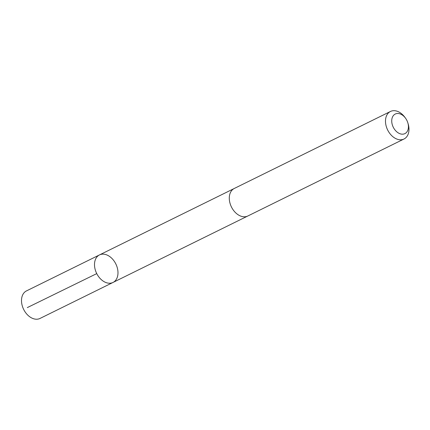 <?xml version="1.0" encoding="UTF-8"?>
<svg xmlns="http://www.w3.org/2000/svg" width="430" height="430" viewBox="0 0 430 430"><rect width="100%" height="100%" fill="white"/><g stroke="black" fill="none" stroke-linecap="round" stroke-linejoin="round"><path stroke-width="0.64" d="M113.541 260.279A15.34 10.696 -116.2 0 1 113.025 282.445A15.34 10.696 -116.2 0 1 96.653 273.416A15.34 10.696 -116.2 0 1 99.459 254.931A15.34 10.696 -116.2 0 1 113.541 260.279M26.461 290.911A15.34 10.696 63.8 0 0 25.95 313.083A15.34 10.696 63.8 0 0 40.028 318.437L113.025 282.445A15.34 10.696 -116.2 0 1 96.653 273.416A15.34 10.696 -116.2 0 1 99.459 254.931L26.461 290.911M405.592 118.282L404.979 117.428A15.34 10.696 63.8 0 0 390.445 111.477L234.253 188.48A15.34 10.696 63.8 0 0 233.737 210.652A15.34 10.696 63.8 0 0 247.82 216L404.017 138.998A15.34 10.696 63.8 0 0 408.145 123.845L407.839 122.846A10.911 7.611 63.8 0 0 405.592 118.282A10.911 7.611 63.8 0 0 393.66 115.24A10.911 7.611 63.8 0 0 394.89 129.817A10.911 7.611 63.8 0 0 405.076 133.536A10.911 7.611 63.8 0 0 407.839 122.846M390.445 111.477A15.34 10.696 63.8 0 0 389.935 133.649A15.34 10.696 63.8 0 0 404.017 138.998M96.75 273.609L27.316 307.595M233.952 188.636L99.459 254.931M247.513 216.145L113.025 282.445"/></g></svg>
